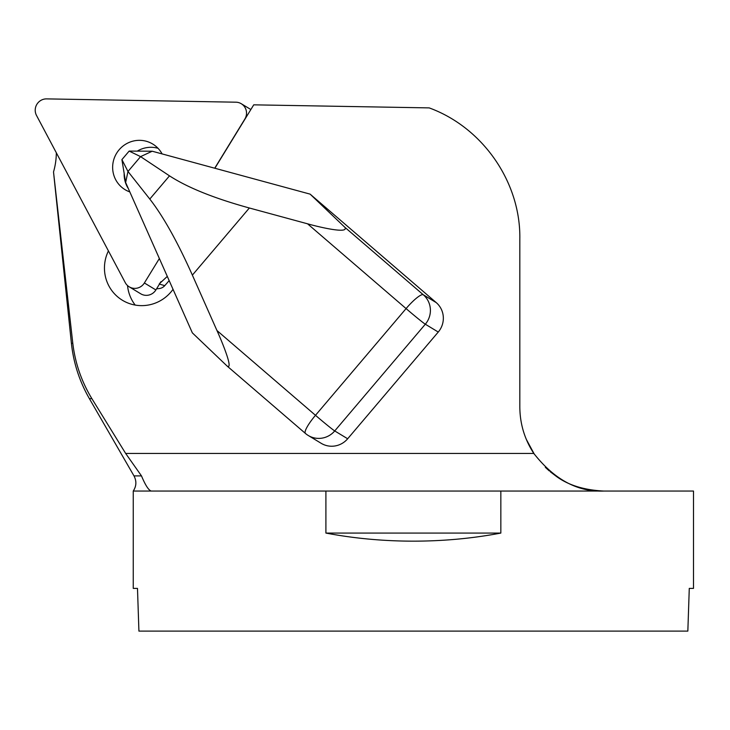<?xml version="1.0" encoding="UTF-8"?>
<svg xmlns="http://www.w3.org/2000/svg" width="730" height="730" viewBox="0 0 730 730"><rect width="100%" height="100%" fill="white"/><g stroke="black" fill="none" stroke-linecap="round" stroke-linejoin="round"><path stroke-width="1.09" d="M125.642 182.509L192.355 332.871L227.021 365.967C233.81 370.612 222.404 342.516 216.956 330.535L315.488 415.306L406.081 308.589L307.549 223.809L249.359 207.995L192.373 275.128C177.408 241.648 163.219 216.29 149.796 199.053L127.978 171.477L140.58 156.631L129.155 151.083L121.91 159.614L125.642 182.509L127.978 171.477L121.91 159.614M227.021 365.967L305.414 433.428A21.006 4.188 130.7 0 0 305.532 433.51A21.006 20.577 -58.8 0 0 308.243 435.481L308.243 435.481A21.006 20.577 -58.8 0 0 334.723 430.937L347.672 438.766L438.255 332.05A21.006 20.577 -58.8 0 0 436.239 302.612L310.122 194.134L152.205 151.219L129.155 151.083M192.373 275.128L216.956 330.535M149.796 199.053L169.497 175.848L140.58 156.631L152.205 151.219M438.255 332.05L425.316 324.211A21.006 20.577 -58.8 0 0 423.3 294.774A21.006 4.188 -49.3 0 0 406.081 308.589A21.006 0.684 40.3 0 0 425.316 324.211L334.723 430.937A21.006 0.684 40.3 0 1 315.488 415.306A21.006 4.188 130.7 0 0 305.414 433.428A21.006 21.006 0 0 0 308.243 435.481L321.182 443.311A21.006 20.577 -58.8 0 0 347.672 438.766M307.549 223.809C319.977 227.322 349.424 234.166 344.788 227.231L310.122 194.134M169.497 175.848C187.564 187.592 214.191 198.314 249.359 207.995M169.168 280.621L164.743 285.658A8.623 8.441 121.2 0 1 159.158 288.56L156.567 288.834M167.298 276.396L160.089 283.085M159.222 284.034A16.808 16.461 -58.8 0 0 160.956 281.671L155.882 289.947L144.376 282.975L159.368 258.52M124.164 173.475A26.681 26.134 -58.8 0 0 128.352 188.632M158.027 148.29A26.681 26.134 -58.8 0 0 137.249 151.128M162.087 153.902A26.681 26.134 -58.8 0 0 152.734 144.038A26.681 26.134 -58.8 0 0 112.657 166.404A26.681 26.134 -58.8 0 0 125.104 189.69A26.681 26.134 -58.8 0 0 129.812 191.917M214.73 168.21L244.851 119.063A11.205 10.977 -58.8 0 0 235.89 102.191L46.647 98.888A11.205 10.977 -58.8 0 0 36.5 115.431L125.268 282.647A11.205 10.977 -58.8 0 0 144.376 282.975M129.219 286.826L140.726 293.798A11.205 10.977 -58.8 0 0 155.882 289.947M135.196 305.076A38.517 37.723 121.2 0 1 127.531 285.567M108.423 250.91A38.517 37.723 -58.8 0 0 122.448 300.285A38.517 37.723 -58.8 0 0 173.037 289.335M56.329 152.78A70.034 68.593 121.2 0 1 53.518 171.97L72.79 343.273C75.163 363.111 81.532 381.571 91.889 398.662L125.651 453.43L141.492 475.905L133.992 475.905L89.398 398.662C79.524 381.462 73.52 363.002 71.403 343.273L72.79 343.273M214.866 168.247L253.739 104.837L429.204 107.894C483.306 127.686 520.782 182.746 519.824 238.947L519.824 407.021C519.952 423.856 524.605 439.323 533.803 453.43C554.271 479.555 577.622 492.093 603.865 491.053C583.845 490.086 567.794 485.03 555.722 475.905L550.311 471.781M71.403 343.273L53.518 171.97M689.275 588.398L687.842 631.112L689.275 588.398L693.5 588.398L693.5 491.053L325.909 491.053L325.909 533.073C354.324 538.448 383.478 541.14 413.381 541.158C443.274 541.14 472.429 538.448 500.844 533.073L500.844 491.053M138.919 631.112L137.486 588.398L138.919 631.112L687.842 631.112M534.342 454.224L526.284 439.323M545.31 467.3L549.307 470.941M133.992 475.905C136.711 481.097 136.464 486.143 133.252 491.053L151.256 491.053C148.637 490.277 145.379 485.231 141.492 475.905M151.256 491.053L325.909 491.053M137.486 588.398L133.252 588.398L133.252 491.053M325.909 533.073L500.844 533.073M344.788 227.231L423.3 294.774L436.239 302.612M164.743 285.658L159.468 284.107M125.651 453.43L533.803 453.43M91.889 398.662L89.398 398.662M241.292 103.742L250.865 109.537"/></g></svg>
